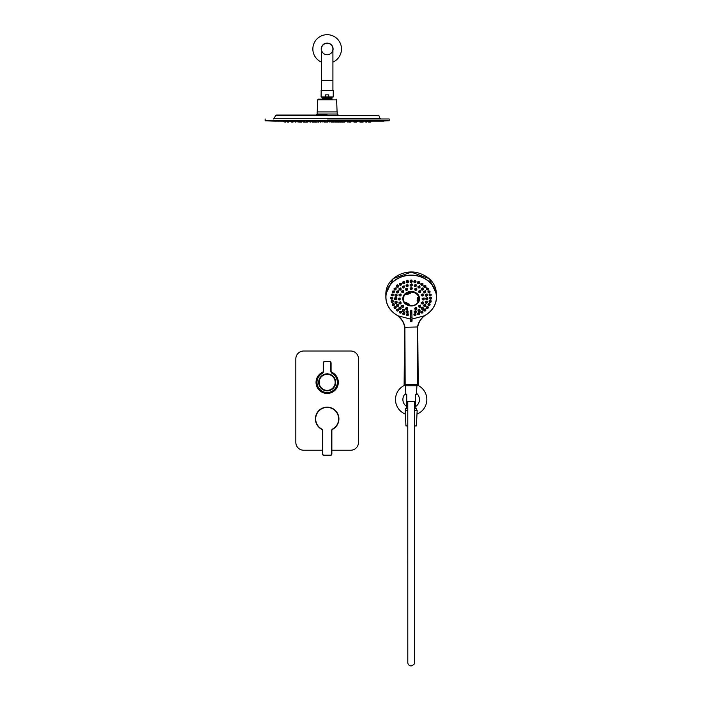<?xml version="1.0" encoding="UTF-8"?>
<svg xmlns="http://www.w3.org/2000/svg" width="701" height="701" viewBox="0 0 701 701"><rect width="100%" height="100%" fill="white"/><g stroke="black" fill="none" stroke-linecap="round" stroke-linejoin="round"><path stroke-width="1.05" d="M322.968 372.213A10.971 10.971 0 0 0 317.325 387.197A10.971 10.971 0 0 0 332.651 391.841A10.971 10.971 0 0 0 331.363 372.213M322.469 450.235L303.664 450.235A7.834 7.834 0 0 1 295.831 442.401L295.831 358.842A7.834 7.834 0 0 1 303.664 351.008L350.666 351.008A7.834 7.834 0 0 1 358.5 358.842L358.5 442.401A7.834 7.834 0 0 1 350.666 450.235L331.862 450.235M331.284 372.038A11.093 11.093 0 0 1 325.763 393.357A11.093 11.093 0 0 1 323.047 372.038M321.759 429.038L321.636 429.275A11.751 11.751 0 0 1 329.076 407.307A11.751 11.751 0 0 1 332.695 429.275A1.568 1.568 0 0 0 331.862 430.651L331.862 453.889A1.568 1.568 0 0 1 330.302 455.457L324.028 455.457A1.568 1.568 0 0 1 322.469 453.889L322.469 430.651A1.568 1.568 0 0 0 321.636 429.275L322.723 430.651L322.723 453.889A1.306 1.306 0 0 0 324.028 455.194L330.302 455.194A1.306 1.306 0 0 0 331.608 453.889L331.608 430.651A1.831 1.831 0 0 1 332.572 429.038A11.488 11.488 0 0 0 336.051 411.618A11.488 11.488 0 0 0 318.28 411.618A11.488 11.488 0 0 0 321.759 429.038A1.831 1.831 0 0 1 322.723 430.651M330.302 455.194L330.302 455.457A1.568 1.568 0 0 0 331.862 453.889L331.608 453.889M332.256 373.528L332.388 373.3A10.445 10.445 0 0 1 335.166 389.064A10.445 10.445 0 0 1 319.165 389.064A10.445 10.445 0 0 1 321.943 373.3A2.611 2.611 0 0 0 323.249 371.039L323.249 363.022A1.568 1.568 0 0 1 324.817 361.453L329.514 361.453A1.568 1.568 0 0 1 331.082 363.022L331.082 371.039A2.611 2.611 0 0 0 332.388 373.3L330.819 371.039L330.819 363.022A1.306 1.306 0 0 0 329.514 361.716L324.817 361.716A1.306 1.306 0 0 0 323.511 363.022L323.511 371.039A2.874 2.874 0 0 1 322.074 373.528A10.182 10.182 0 0 0 319.367 388.889A10.182 10.182 0 0 0 334.964 388.889A10.182 10.182 0 0 0 332.256 373.528A2.874 2.874 0 0 1 330.819 371.039M327.779 373.878A1.306 1.306 0 0 0 326.552 373.878A1.306 1.306 0 0 1 327.998 374.036L327.779 373.878A8.482 8.482 0 0 1 334.412 386.768A8.482 8.482 0 0 1 319.919 386.768A8.482 8.482 0 0 1 326.552 373.878L326.333 374.036A8.359 8.359 0 0 0 320.077 386.759A8.359 8.359 0 0 0 334.254 386.759A8.359 8.359 0 0 0 327.998 374.036M323.511 371.039L322.074 373.528M330.819 363.022L331.082 363.022A1.568 1.568 0 0 0 329.514 361.453L324.817 361.453M327.183 374.097A8.254 8.254 0 0 0 320.006 386.453A8.254 8.254 0 0 0 334.298 386.488A8.254 8.254 0 0 0 327.183 374.097M265.153 118.977L265.153 120.809L389.178 120.809L389.178 118.977M327.165 118.977L389.178 118.977L327.165 118.977M330.425 121.124L330.302 121.737L328.524 121.737L328.401 121.124L330.609 121.124L331.196 122.114L330.732 121.737L332.528 121.737L332.651 121.124L337.023 121.124L336.436 122.114L335.586 122.114L336.436 122.114M344.244 122.114L345.584 121.124L347.197 121.124L347.784 122.114L350.947 121.124L350.579 122.114M351.035 121.737L351.332 121.124L352.664 121.124M356.783 121.737L357.808 121.124M359.061 121.124L362.82 121.124L362.075 122.114M363.837 121.124L367.298 121.124L366.544 122.114M368.227 121.124L368.796 121.124M371.206 121.124L373.887 121.124M374.72 121.124L376.98 121.124M378.303 121.124L379.486 121.124M380.021 121.124L389.178 120.809M327.165 121.124L383.727 121.124L327.165 121.124M265.153 120.809L274.31 121.124M274.845 121.124L276.667 121.124M277.351 121.124L279.611 121.124M280.444 121.124L283.125 121.124M289.057 121.124L288.935 121.737L287.156 121.737L287.62 122.114L288.47 122.114L287.62 122.114L287.033 121.124L290.433 121.124L291.704 122.114M293.456 121.737L293.579 121.124L295.27 121.124M296.514 121.124L298.249 121.124M301.667 121.124L304.742 121.124L305.329 122.114L306.179 122.114L306.766 121.124L311.358 121.124L310.771 122.114L309.456 121.737L311.226 121.737L310.771 122.114M320.865 121.124L321.671 121.124L321.803 121.737L323.573 121.737L323.704 121.124M323.231 121.124L326.149 121.124L326.28 121.737L328.05 121.737L328.182 121.124M319.332 121.124L319.209 121.737L317.439 121.737L317.895 122.114L318.745 122.114L317.895 122.114L317.308 121.124L321.531 121.124L321.4 121.737L318.964 121.737M311.866 121.737L311.735 121.124L315.117 121.124L316.388 122.114M299.52 121.124L299.397 121.737L297.627 121.737L298.083 122.114L297.496 121.124L300.116 121.124L301.386 122.114M341.282 121.737L340.66 122.114L341.413 121.124L339.389 121.124L339.976 122.114L340.826 122.114L339.512 121.737L344.997 121.124L344.41 122.114M356.704 121.737L353.961 122.114L354.811 122.114L353.961 122.114L353.374 121.124L356.835 121.124L356.327 122.114M285.228 121.737L283.458 121.737L283.327 121.124L286.288 121.124L285.535 122.114M290.556 121.737L293.535 121.124L292.992 122.114M347.784 122.114L347.565 121.124L349.589 121.124M368.165 121.737L369.935 121.737L369.48 122.114L368.63 122.114L368.043 121.124L370.067 121.124L369.935 121.737L370.873 121.737L371.004 121.124M322.968 122.114L323.722 121.124M337.663 122.114L337.041 121.737L338.811 121.737L338.933 121.124M294.849 121.124L294.972 121.737L296.751 121.737L296.873 121.124M297.627 121.737L302.008 121.737L302.14 121.124M308.913 121.737L307.134 121.737L308.913 121.737L309.036 121.124M315.24 121.737L317.01 121.737L317.141 121.124M324.659 122.114L324.02 121.737L325.807 121.737L325.939 121.124M331.38 122.114L334.745 121.737L334.868 121.124M363.486 121.737L363.617 121.124M313.671 122.114L313.049 121.737L314.819 121.737L314.942 121.124M325.185 122.114L323.888 121.124L324.493 122.114M332.817 122.114L333.343 122.114M332.195 121.737L332.651 122.114L332.195 121.737M315.082 122.114L315.704 122.114L315.082 122.114M338.565 122.114L339.249 122.114L338.565 122.114M340.695 121.737L341.317 122.114M302.998 121.124L303.586 122.114L307.765 122.114M312.339 122.114L313.032 122.114M320.944 122.114L320.094 122.114M336.962 121.396L338.189 122.114M307.599 122.114L306.696 121.737M304.76 121.737L305.224 122.114M299.686 122.114L300.37 122.114M326.903 122.114L327.595 122.114L326.903 122.114M354.899 121.737L355.354 122.114M350.824 121.737L349.466 121.737L349.895 122.114M343.096 121.737L343.56 122.114M334.999 121.124L335.586 122.114L335.122 121.737L336.892 121.737M310.079 122.114L309.334 121.124M304.269 122.114L303.752 122.114M296.751 121.737L295.086 121.737M332.844 121.124L333.431 122.114L334.745 121.737L334.281 122.114M342.114 122.114L342.631 122.114M349.676 122.114L350.36 122.114M360.112 122.114L360.638 122.114M362.18 122.114L362.864 122.114M359.368 121.124L359.955 122.114L362.233 122.114M349.045 121.737L349.51 122.114L349.045 121.737M300.86 122.114L300.238 121.737M284.851 122.114L286.166 121.737L284.387 121.737L284.851 122.114L284.264 121.124M293.404 121.737L291.634 121.737L292.948 122.114M312.918 121.124L313.505 122.114L314.819 121.737L314.355 122.114M355.556 122.114L356.248 122.114M361.55 122.114L360.927 121.737L362.697 121.737M366.027 122.114L366.711 122.114M369.103 121.737L369.725 122.114M369.935 121.737L368.796 122.114M365.274 121.124L365.861 122.114L365.396 121.737L367.175 121.737M287.787 122.114L288.47 122.114M315.24 122.114L315.704 122.114M320.252 122.114L320.778 122.114L320.252 122.114M292.781 122.114L292.256 122.114M306.013 122.114L305.496 122.114M327.165 115.06L276.308 115.06L327.165 115.06M337.19 114.018L337.19 111.932L317.141 111.932L317.141 114.018L337.19 114.018L338.233 115.06M337.085 111.932L336.638 99.875L317.693 99.875L317.246 111.932M327.165 99.13L318.166 99.13L327.165 99.13M331.862 98.42L331.862 97.825L322.469 97.825L322.469 98.42L331.862 98.42L332.064 98.946L322.11 99.13M322.469 97.825L322.127 97.334L333.247 96.94L321.084 96.94L321.189 90.254M325.588 96.94L325.588 94.854L328.743 94.854L328.743 96.94M327.165 90.254C320.068 90.254 320.068 90.254 327.165 90.254C334.263 90.254 334.263 90.254 327.165 90.254M414.571 410.269L417.174 410.269L416.394 425.936L414.571 425.936M414.571 401.48L414.58 662.182C415.088 663.602 413.949 664.855 411.163 665.95C409.209 665.766 408.087 664.714 407.798 662.787L407.772 425.936L405.949 425.936L405.16 410.269L407.78 410.269M407.78 401.48L407.789 662.506M416.482 394.234L416.902 385.813L405.45 385.813L405.87 394.234M415.605 401.48L406.729 401.48M403.093 300.519C403.128 301.404 404.933 305.47 411.172 305.96A8.359 7.238 180 0 0 419.259 300.519A8.359 7.238 180 0 0 411.172 291.45A8.359 7.238 180 0 0 403.093 300.519A8.359 7.238 180 0 0 411.172 305.925C417.419 305.47 419.224 301.404 419.259 300.519M407.561 308.37L407.307 307.485L405.607 308.344M403.417 305.242L401.638 305.741L401.638 306.425A1.043 0.903 -0 0 1 403.723 306.425A1.043 0.903 -0 0 1 401.638 306.425L402.681 307.362L403.723 306.425L403.417 305.242M400.683 301.754L399.035 302.35L399.035 303.051A1.043 0.903 -0 0 1 401.121 303.051A1.043 0.903 -0 0 1 399.035 303.051L400.078 303.989L401.121 303.051L400.683 301.754M400.052 298.039L398.115 298.363L398.115 299.064A1.043 0.903 -0 0 1 400.21 299.064A1.043 0.903 -0 0 1 398.115 299.064L399.167 300.01L400.21 299.064L400.052 298.039M401.077 294.814L400.858 293.894L399.106 294.744M403.68 291.441L403.469 290.503L401.708 291.388M407.57 289.171L407.369 288.225L405.599 289.145M412.162 288.365L411.89 287.331L410.19 288.365M416.753 289.145L416.499 288.111L414.782 289.171M420.644 291.388L420.407 290.372L418.672 291.441M423.238 294.744L423.018 293.763L421.275 294.814M422.142 298.53L423.185 300.01L424.228 299.064A1.043 0.903 -0 0 1 422.142 299.064A1.043 0.903 -0 0 1 424.228 299.064L424.07 297.89L422.186 298.792M421.231 302.499L422.274 303.989L423.316 303.051A1.043 0.903 -0 0 1 421.231 303.051A1.043 0.903 -0 0 1 423.316 303.051L422.948 301.719L421.275 302.771M418.62 305.864L419.671 307.362L420.714 306.425A1.043 0.903 -0 0 1 418.62 306.425A1.043 0.903 -0 0 1 420.714 306.425L420.355 305.128L418.681 306.127M416.736 308.335L416.464 307.415L414.79 308.37M407.702 310.569L406.072 311.2L406.072 311.91A1.043 0.903 -0 0 1 408.166 311.91A1.043 0.903 -0 0 1 406.072 311.91L407.123 312.856L408.166 311.91L407.702 310.569M404.083 309.334L402.295 309.816L402.295 310.561A1.043 0.903 -0 0 1 404.389 310.561A1.043 0.903 -0 0 1 402.295 310.561L403.338 311.498L404.389 310.561L404.083 309.334M400.674 307.064L399.053 307.634L399.053 308.405A1.043 0.903 -0 0 1 401.138 308.405A1.043 0.903 -0 0 1 399.053 308.405L400.096 309.343L401.138 308.405L400.674 307.064M398.475 304.506L396.564 304.812L396.564 305.592A1.043 0.903 -0 0 1 398.65 305.592A1.043 0.903 -0 0 1 396.564 305.592L397.607 306.53L398.65 305.592L398.475 304.506M396.915 301.228L394.996 301.526L394.996 302.315A1.043 0.903 -0 0 1 397.09 302.315A1.043 0.903 -0 0 1 394.996 302.315L396.039 303.261L397.09 302.315L396.915 301.228M396.258 297.566L394.461 298.013L394.461 298.81A1.043 0.903 -0 0 1 396.556 298.81A1.043 0.903 -0 0 1 394.461 298.81L395.504 299.748L396.556 298.81L396.258 297.566M396.792 294.034L394.996 294.508L394.996 295.296A1.043 0.903 -0 0 1 397.09 295.296A1.043 0.903 -0 0 1 394.996 295.296L396.039 296.234L397.09 295.296L396.792 294.034M398.37 290.749L396.564 291.239L396.564 292.019A1.043 0.903 -0 0 1 398.65 292.019A1.043 0.903 -0 0 1 396.564 292.019L397.607 292.965L398.65 292.019L398.37 290.749M400.867 287.918L399.053 288.453L399.053 289.215A1.043 0.903 -0 0 1 401.138 289.215A1.043 0.903 -0 0 1 399.053 289.215L400.096 290.153L401.138 289.215L400.867 287.918M404.24 285.903L402.295 286.315L402.295 287.06A1.043 0.903 -0 0 1 404.389 287.06A1.043 0.903 -0 0 1 402.295 287.06L403.338 287.997L404.389 287.06L404.24 285.903M408.096 285.386L407.745 284.22L406.151 285.36M412.153 284.913L411.794 283.739L410.199 284.913M416.201 285.36L416 284.308L414.247 285.386M417.962 286.42L419.005 287.997L420.057 287.06A1.043 0.903 -0 0 1 417.962 287.06A1.043 0.903 -0 0 1 420.057 287.06L419.592 285.509L418.024 286.753M421.205 288.602L422.256 290.153L423.299 289.215A1.043 0.903 -0 0 1 421.205 289.215A1.043 0.903 -0 0 1 423.299 289.215L422.992 287.778L421.266 288.917M423.702 291.423L424.745 292.965L425.787 292.019A1.043 0.903 -0 0 1 423.702 292.019A1.043 0.903 -0 0 1 425.787 292.019L425.463 290.582L423.755 291.73M425.262 294.709L426.304 296.234L427.356 295.296A1.043 0.903 -0 0 1 425.262 295.296A1.043 0.903 -0 0 1 427.356 295.296L427.014 293.85L425.323 295.007M425.796 298.223L426.839 299.748L427.89 298.81A1.043 0.903 -0 0 1 425.796 298.81A1.043 0.903 -0 0 1 427.89 298.81L427.68 297.496L425.857 298.512M425.262 301.737L426.304 303.261L427.356 302.315A1.043 0.903 -0 0 1 425.262 302.315A1.043 0.903 -0 0 1 427.356 302.315L427.005 300.904L425.323 302.017M423.702 304.996L424.745 306.53L425.787 305.592A1.043 0.903 -0 0 1 423.702 305.592A1.043 0.903 -0 0 1 425.787 305.592L425.577 304.313L423.763 305.277M421.205 307.792L422.256 309.343L423.299 308.405A1.043 0.903 -0 0 1 421.205 308.405A1.043 0.903 -0 0 1 423.299 308.405L422.957 307.047L421.275 308.081M417.962 309.921L419.005 311.498L420.057 310.561A1.043 0.903 -0 0 1 417.962 310.561A1.043 0.903 -0 0 1 420.057 310.561L419.566 309.15L418.041 310.219M415.956 310.631L414.186 311.253L414.186 311.91A1.043 0.903 -0 0 1 416.271 311.91A1.043 0.903 -0 0 1 414.186 311.91L415.229 312.856L416.271 311.91L415.956 310.631M395.855 306.495L394.067 306.889L394.067 307.581A1.043 0.903 -0 0 1 396.153 307.581A1.043 0.903 -0 0 1 394.067 307.581L395.11 308.519L396.153 307.581L395.855 306.495M398.247 309.027L396.468 309.439L396.468 310.114A1.043 0.903 -0 0 1 398.554 310.114A1.043 0.903 -0 0 1 396.468 310.114L397.511 311.06L398.554 310.114L398.247 309.027M401.296 311.218L399.395 311.542L399.395 312.199A1.043 0.903 -0 0 1 401.48 312.199A1.043 0.903 -0 0 1 399.395 312.199L400.437 313.137L401.48 312.199L401.296 311.218M404.766 313.461L404.503 312.628L402.812 313.408M408.394 314.399L407.964 313.47L406.431 314.372M392.998 293.912L391.176 294.306L391.176 295.016A1.043 0.903 -0 0 1 393.27 295.016A1.043 0.903 -0 0 1 391.176 295.016L392.227 295.962L393.27 295.016L392.998 293.912M392.621 297.189L390.808 297.566L390.808 298.284A1.043 0.903 -0 0 1 392.893 298.284A1.043 0.903 -0 0 1 390.808 298.284L391.85 299.222L392.893 298.284L392.621 297.189M393.103 300.598L391.176 300.834L391.176 301.553A1.043 0.903 -0 0 1 393.27 301.553A1.043 0.903 -0 0 1 391.176 301.553L392.227 302.49L393.27 301.553L393.103 300.598M393.927 303.48L392.28 303.98L392.28 304.69A1.043 0.903 -0 0 1 394.365 304.69A1.043 0.903 -0 0 1 392.28 304.69L393.322 305.627L394.365 304.69L393.927 303.48M394.33 291.651L394.225 290.915L392.358 291.537M401.445 284.124L401.366 283.379L399.456 284.063M398.519 286.218L398.519 285.71C397.704 284.597 397.02 284.615 396.468 285.771L396.538 286.131M396.118 288.759L395.907 287.866L394.137 288.654M428.215 288.654L426.445 287.857L426.234 288.759M425.814 286.131L424.026 285.316L423.833 286.218M422.896 284.063L420.942 283.476L420.907 284.124M419.557 282.529L419.61 282.188C418.909 280.899 418.208 280.935 417.524 282.293L417.568 282.573M415.938 281.592L415.991 281.259C415.29 279.944 414.589 279.962 413.897 281.311L413.94 281.609M412.17 281.276L412.223 280.97C411.522 279.629 410.83 279.629 410.129 280.97L410.181 281.276M408.403 281.609L408.446 281.311C407.763 279.962 407.062 279.944 406.361 281.259L406.414 281.592M404.784 282.573L404.827 282.293C404.144 280.935 403.443 280.899 402.733 282.188L402.795 282.529M420.863 311.691L421.914 313.137L422.957 312.199A1.043 0.903 -0 0 1 420.863 312.199A1.043 0.903 -0 0 1 422.957 312.199L422.58 310.955L420.915 311.927M423.79 309.623L424.841 311.06L425.884 310.114A1.043 0.903 -0 0 1 423.79 310.114A1.043 0.903 -0 0 1 425.884 310.114L425.104 308.72L423.842 309.86M426.199 307.108L427.242 308.519L428.285 307.581A1.043 0.903 -0 0 1 426.199 307.581A1.043 0.903 -0 0 1 428.285 307.581L427.89 306.276L426.234 307.336M427.978 304.225L429.03 305.627L430.072 304.69A1.043 0.903 -0 0 1 427.978 304.69A1.043 0.903 -0 0 1 430.072 304.69L430.072 303.98L428.425 303.48L428.022 304.444M429.082 301.097L430.125 302.49L431.168 301.553A1.043 0.903 -0 0 1 429.082 301.553A1.043 0.903 -0 0 1 431.168 301.553L431.168 300.834L429.511 300.335L429.117 301.316M429.45 297.829L430.502 299.222L431.544 298.284A1.043 0.903 -0 0 1 429.45 298.284A1.043 0.903 -0 0 1 431.544 298.284L431.544 297.566L429.976 296.979L429.485 298.056M429.082 294.569L430.125 295.962L431.168 295.016A1.043 0.903 -0 0 1 429.082 295.016A1.043 0.903 -0 0 1 431.168 295.016L431.168 294.306L429.345 293.912L429.117 294.797M429.993 291.537L428.241 290.766L428.013 291.651M415.921 314.372L415.64 313.513L413.958 314.399M419.54 313.408L419.251 312.532L417.577 313.461M412.065 317.448L410.287 317.448M410.287 317.974L410.549 310.298A41.122 40.667 180 0 0 411.802 310.298L412.065 321.154L411.802 310.298M425.279 315.205C421.222 318.158 418.699 322.074 417.7 326.964L417.191 384.455C418.567 384.455 418.567 384.455 417.191 384.455L417.472 327.025C418.348 322.372 420.679 318.622 424.473 315.774L424.867 315.459A25.227 21.845 180 0 0 430.221 282.792A25.227 21.845 180 0 0 392.122 282.792A25.227 21.845 180 0 0 397.485 315.459L397.879 315.774C401.673 318.622 404.004 322.372 404.88 327.025L405.16 384.455C403.785 384.455 403.785 384.455 405.16 384.455L404.643 326.964C403.653 322.074 401.13 318.158 397.073 315.205M410.287 319.034L397.879 315.774M424.473 315.774L412.065 319.034M425.008 315.441C432.412 310.999 436.25 304.865 436.504 297.058L436.504 294.052L429.082 278.56L411.172 272.137L393.27 278.56L385.848 294.052L385.848 297.058A25.332 21.933 -0 0 1 411.172 275.125A25.332 21.933 -0 0 1 436.504 297.058A25.332 21.933 -0 0 1 425.121 315.371L425.121 315.371M425.218 315.284C421.196 318.228 418.699 322.118 417.7 326.964L404.652 327.314M417.191 384.455L405.16 384.455M406.168 302.333A0.526 0.456 180 0 0 406.168 303.244A0.526 0.456 180 0 0 406.168 302.333M407.342 303.235A0.526 0.456 180 0 0 407.342 304.138A0.526 0.456 180 0 0 407.342 303.235M408.727 303.875A0.526 0.456 180 0 0 408.727 304.777A0.526 0.456 180 0 0 408.727 303.875M417.551 300.282A0.526 0.456 180 0 0 417.551 301.185A0.526 0.456 180 0 0 417.551 300.282M417.866 298.95A0.526 0.456 180 0 0 417.866 299.853A0.526 0.456 180 0 0 417.866 298.95M417.814 297.592A0.526 0.456 180 0 0 417.814 298.495A0.526 0.456 180 0 0 417.814 297.592M409.805 292.773A0.526 0.456 180 0 0 409.805 293.675A0.526 0.456 180 0 0 409.805 292.773M408.315 293.202A0.526 0.456 180 0 0 408.315 294.105A0.526 0.456 180 0 0 408.315 293.202M406.983 293.921A0.526 0.456 180 0 0 406.983 294.823A0.526 0.456 180 0 0 406.983 293.921M406.729 293.982A0.526 0.456 180 0 0 407.246 293.982M408.052 293.263A0.526 0.456 180 0 0 408.578 293.263M409.542 292.834A0.526 0.456 180 0 0 410.067 292.834M417.551 297.653A0.526 0.456 180 0 0 418.076 297.653M417.603 299.012A0.526 0.456 180 0 0 418.129 299.012M417.288 300.335A0.526 0.456 180 0 0 417.814 300.335M408.464 303.936A0.526 0.456 180 0 0 408.99 303.936M407.079 303.296A0.526 0.456 180 0 0 407.605 303.296M405.905 302.394A0.526 0.456 180 0 0 406.431 302.394M332.914 49A5.748 5.748 0 0 0 327.165 43.252A5.748 5.748 0 0 0 321.417 49A5.748 5.748 0 0 0 327.165 54.748A5.748 5.748 0 0 0 332.914 49A5.748 5.748 0 0 0 327.165 43.252A5.748 5.748 0 0 0 321.417 49A5.748 5.748 0 0 0 327.165 54.748A5.748 5.748 0 0 0 332.914 49L332.914 80.335L321.417 80.335L321.417 49M332.914 90.254L332.914 80.335M332.914 62.109A14.309 14.309 0 0 0 335.735 37.539A14.309 14.309 0 0 0 312.97 47.195A14.309 14.309 0 0 0 321.417 62.109M332.914 50.463A5.923 5.923 0 0 0 328.27 43.173A5.923 5.923 0 0 0 321.417 50.463M332.914 50.183A5.862 5.862 0 0 0 328.129 43.217A5.862 5.862 0 0 0 321.417 50.183M414.571 407.088L416.639 405.748L415.605 406.527L415.605 394.234L417.524 394.234L416.525 393.226M415.605 406.527A8.281 8.281 0 0 0 417.524 394.234M406.729 406.527L406.729 394.234L404.81 394.234A8.281 8.281 0 0 0 406.729 406.527L407.78 407.088M405.818 393.217L404.81 394.234M415.097 406.825L415.868 406.352L415.868 408.648M416.648 410.269L416.648 408.648L414.571 408.648M407.78 408.648L405.686 408.648L405.686 410.269M416.981 414.089A15.667 15.667 0 0 0 416.657 384.867M405.695 384.858A15.667 15.667 0 0 0 405.353 414.089M323.511 369.813L323.249 363.022M327.183 374.334A8.009 8.009 0 0 0 320.217 386.339A8.009 8.009 0 0 0 334.097 386.365A8.009 8.009 0 0 0 327.183 374.334M311.752 121.124L312.173 121.737M343.262 121.737L344.874 121.737M283.458 121.737L284.387 121.737M379.924 118.294L379.004 115.753L275.327 115.753L274.406 118.294L379.924 118.294L380.906 118.977M333.247 96.94L333.247 90.359L321.084 90.359M397.23 315.371A25.332 21.933 -0 0 1 385.848 297.058C386.102 304.865 389.931 310.999 397.344 315.441M418.567 314.653A1.043 0.903 -0 0 1 418.567 312.839A1.043 0.903 -0 0 1 418.567 314.653M418.567 314.556A0.78 0.675 180 0 0 419.251 313.54A0.78 0.675 180 0 0 417.892 313.54A0.78 0.675 180 0 0 418.567 314.556M414.948 315.599A1.043 0.903 -0 0 1 414.948 313.794A1.043 0.903 -0 0 1 414.948 315.599M414.948 315.503A0.78 0.675 180 0 0 415.623 314.486A0.78 0.675 180 0 0 414.265 314.486A0.78 0.675 180 0 0 414.948 315.503M427.978 291.414L429.03 292.816A1.043 0.903 -0 0 1 429.03 290.976A1.043 0.903 -0 0 1 429.03 292.781L430.072 291.169M429.03 292.694A0.78 0.675 180 0 0 429.704 291.669A0.78 0.675 180 0 0 428.346 291.669A0.78 0.675 180 0 0 429.03 292.694M430.125 295.831A0.78 0.675 180 0 0 430.808 294.814A0.78 0.675 180 0 0 429.45 294.814A0.78 0.675 180 0 0 430.125 295.831M430.502 299.09A0.78 0.675 180 0 0 431.176 298.074A0.78 0.675 180 0 0 429.818 298.074A0.78 0.675 180 0 0 430.502 299.09M430.125 302.359A0.78 0.675 180 0 0 430.808 301.342A0.78 0.675 180 0 0 429.45 301.342A0.78 0.675 180 0 0 430.125 302.359M429.03 305.496A0.78 0.675 180 0 0 429.704 304.479A0.78 0.675 180 0 0 428.346 304.479A0.78 0.675 180 0 0 429.03 305.496M427.242 308.387A0.78 0.675 180 0 0 427.917 307.371A0.78 0.675 180 0 0 426.558 307.371A0.78 0.675 180 0 0 427.242 308.387M424.841 310.929A0.78 0.675 180 0 0 425.516 309.912A0.78 0.675 180 0 0 424.158 309.912A0.78 0.675 180 0 0 424.841 310.929M421.914 313.005A0.78 0.675 180 0 0 422.589 311.989A0.78 0.675 180 0 0 421.231 311.989A0.78 0.675 180 0 0 421.914 313.005M403.776 283.73A1.043 0.903 -0 0 1 403.776 281.916A1.043 0.903 -0 0 1 403.776 283.73M403.776 283.633A0.78 0.675 180 0 0 404.459 282.617A0.78 0.675 180 0 0 403.101 282.617A0.78 0.675 180 0 0 403.776 283.633M407.404 282.775A1.043 0.903 -0 0 1 407.404 280.97A1.043 0.903 -0 0 1 407.404 282.775M407.404 282.678A0.78 0.675 180 0 0 408.087 281.662A0.78 0.675 180 0 0 406.729 281.662A0.78 0.675 180 0 0 407.404 282.678M411.172 282.459A1.043 0.903 -0 0 1 411.172 280.645A1.043 0.903 -0 0 1 411.172 282.459M411.172 282.363A0.78 0.675 180 0 0 411.855 281.338A0.78 0.675 180 0 0 410.497 281.338A0.78 0.675 180 0 0 411.172 282.363M414.948 282.775A1.043 0.903 -0 0 1 414.948 280.97A1.043 0.903 -0 0 1 414.948 282.775M414.948 282.678A0.78 0.675 180 0 0 415.623 281.662A0.78 0.675 180 0 0 414.265 281.662A0.78 0.675 180 0 0 414.948 282.678M418.567 283.73A1.043 0.903 -0 0 1 418.567 281.916A1.043 0.903 -0 0 1 418.567 283.73M418.567 283.633A0.78 0.675 180 0 0 419.251 282.617A0.78 0.675 180 0 0 417.892 282.617A0.78 0.675 180 0 0 418.567 283.633M421.914 285.272A1.043 0.903 -0 0 1 421.914 283.467A1.043 0.903 -0 0 1 421.914 285.272M421.914 285.176A0.78 0.675 180 0 0 422.589 284.159A0.78 0.675 180 0 0 421.231 284.159A0.78 0.675 180 0 0 421.914 285.176M424.841 287.357A1.043 0.903 -0 0 1 424.841 285.544A1.043 0.903 -0 0 1 424.841 287.357M424.841 287.261A0.78 0.675 180 0 0 425.516 286.245A0.78 0.675 180 0 0 424.158 286.245A0.78 0.675 180 0 0 424.841 287.261M426.199 288.514L427.242 289.925A1.043 0.903 -0 0 1 427.242 288.085A1.043 0.903 -0 0 1 427.242 289.89L428.285 288.295M427.242 289.793A0.78 0.675 180 0 0 427.917 288.777A0.78 0.675 180 0 0 426.558 288.777A0.78 0.675 180 0 0 427.242 289.793M394.067 288.295L395.11 289.925A1.043 0.903 -0 0 1 395.11 288.085A1.043 0.903 -0 0 1 395.11 289.89L396.153 288.514M395.11 289.793A0.78 0.675 180 0 0 395.785 288.777A0.78 0.675 180 0 0 394.426 288.777A0.78 0.675 180 0 0 395.11 289.793M397.511 287.357A1.043 0.903 -0 0 1 397.511 285.544A1.043 0.903 -0 0 1 397.511 287.357M397.511 287.261A0.78 0.675 180 0 0 398.194 286.245A0.78 0.675 180 0 0 396.836 286.245A0.78 0.675 180 0 0 397.511 287.261M400.437 285.272A1.043 0.903 -0 0 1 400.437 283.467A1.043 0.903 -0 0 1 400.437 285.272M400.437 285.176A0.78 0.675 180 0 0 401.121 284.159A0.78 0.675 180 0 0 399.763 284.159A0.78 0.675 180 0 0 400.437 285.176M392.28 291.169L393.322 292.816A1.043 0.903 -0 0 1 393.322 290.976A1.043 0.903 -0 0 1 393.322 292.781L394.365 291.414M393.322 292.694A0.78 0.675 180 0 0 393.997 291.669A0.78 0.675 180 0 0 392.648 291.669A0.78 0.675 180 0 0 393.322 292.694M393.322 305.496A0.78 0.675 180 0 0 393.997 304.479A0.78 0.675 180 0 0 392.648 304.479A0.78 0.675 180 0 0 393.322 305.496M392.227 302.359A0.78 0.675 180 0 0 392.902 301.342A0.78 0.675 180 0 0 391.544 301.342A0.78 0.675 180 0 0 392.227 302.359M391.85 299.09A0.78 0.675 180 0 0 392.534 298.074A0.78 0.675 180 0 0 391.176 298.074A0.78 0.675 180 0 0 391.85 299.09M392.227 295.831A0.78 0.675 180 0 0 392.902 294.814A0.78 0.675 180 0 0 391.544 294.814A0.78 0.675 180 0 0 392.227 295.831M407.404 315.599A1.043 0.903 -0 0 1 407.404 313.794A1.043 0.903 -0 0 1 407.404 315.599M407.404 315.503A0.78 0.675 180 0 0 408.087 314.486A0.78 0.675 180 0 0 406.729 314.486A0.78 0.675 180 0 0 407.404 315.503M403.776 314.653A1.043 0.903 -0 0 1 403.776 312.839A1.043 0.903 -0 0 1 403.776 314.653M403.776 314.556A0.78 0.675 180 0 0 404.459 313.54A0.78 0.675 180 0 0 403.101 313.54A0.78 0.675 180 0 0 403.776 314.556M400.437 313.005A0.78 0.675 180 0 0 401.121 311.989A0.78 0.675 180 0 0 399.763 311.989A0.78 0.675 180 0 0 400.437 313.005M397.511 310.929A0.78 0.675 180 0 0 398.194 309.912A0.78 0.675 180 0 0 396.836 309.912A0.78 0.675 180 0 0 397.511 310.929M395.11 308.387A0.78 0.675 180 0 0 395.785 307.371A0.78 0.675 180 0 0 394.426 307.371A0.78 0.675 180 0 0 395.11 308.387M415.229 312.725A0.78 0.675 180 0 0 415.912 311.7A0.78 0.675 180 0 0 414.554 311.7A0.78 0.675 180 0 0 415.229 312.725M419.005 311.367A0.78 0.675 180 0 0 419.689 310.35A0.78 0.675 180 0 0 418.331 310.35A0.78 0.675 180 0 0 419.005 311.367M422.256 309.211A0.78 0.675 180 0 0 422.931 308.195A0.78 0.675 180 0 0 421.573 308.195A0.78 0.675 180 0 0 422.256 309.211M424.745 306.398A0.78 0.675 180 0 0 425.419 305.382A0.78 0.675 180 0 0 424.061 305.382A0.78 0.675 180 0 0 424.745 306.398M426.304 303.13A0.78 0.675 180 0 0 426.988 302.113A0.78 0.675 180 0 0 425.63 302.113A0.78 0.675 180 0 0 426.304 303.13M426.839 299.616A0.78 0.675 180 0 0 427.522 298.6A0.78 0.675 180 0 0 426.164 298.6A0.78 0.675 180 0 0 426.839 299.616M426.304 296.102A0.78 0.675 180 0 0 426.988 295.086A0.78 0.675 180 0 0 425.63 295.086A0.78 0.675 180 0 0 426.304 296.102M424.745 292.834A0.78 0.675 180 0 0 425.419 291.818A0.78 0.675 180 0 0 424.061 291.818A0.78 0.675 180 0 0 424.745 292.834M422.256 290.021A0.78 0.675 180 0 0 422.931 289.005A0.78 0.675 180 0 0 421.573 289.005A0.78 0.675 180 0 0 422.256 290.021M419.005 287.866A0.78 0.675 180 0 0 419.689 286.849A0.78 0.675 180 0 0 418.331 286.849A0.78 0.675 180 0 0 419.005 287.866M414.186 285.044L415.229 286.639A1.043 0.903 -0 0 1 415.229 284.799A1.043 0.903 -0 0 1 415.229 286.604L416.271 284.983M415.229 286.507A0.78 0.675 180 0 0 415.912 285.491A0.78 0.675 180 0 0 414.554 285.491A0.78 0.675 180 0 0 415.229 286.507M411.172 286.139A1.043 0.903 -0 0 1 411.172 284.334A1.043 0.903 -0 0 1 411.172 286.139M411.172 286.043A0.78 0.675 180 0 0 411.855 285.027A0.78 0.675 180 0 0 410.497 285.027A0.78 0.675 180 0 0 411.172 286.043M406.072 284.983L407.123 286.639A1.043 0.903 -0 0 1 407.123 284.799A1.043 0.903 -0 0 1 407.123 286.604L408.166 285.044M407.123 286.507A0.78 0.675 180 0 0 407.798 285.491A0.78 0.675 180 0 0 406.44 285.491A0.78 0.675 180 0 0 407.123 286.507M403.338 287.866A0.78 0.675 180 0 0 404.021 286.849A0.78 0.675 180 0 0 402.663 286.849A0.78 0.675 180 0 0 403.338 287.866M400.096 290.021A0.78 0.675 180 0 0 400.779 289.005A0.78 0.675 180 0 0 399.421 289.005A0.78 0.675 180 0 0 400.096 290.021M397.607 292.834A0.78 0.675 180 0 0 398.282 291.818A0.78 0.675 180 0 0 396.932 291.818A0.78 0.675 180 0 0 397.607 292.834M396.039 296.102A0.78 0.675 180 0 0 396.722 295.086A0.78 0.675 180 0 0 395.364 295.086A0.78 0.675 180 0 0 396.039 296.102M395.504 299.616A0.78 0.675 180 0 0 396.188 298.6A0.78 0.675 180 0 0 394.829 298.6A0.78 0.675 180 0 0 395.504 299.616M396.039 303.13A0.78 0.675 180 0 0 396.722 302.113A0.78 0.675 180 0 0 395.364 302.113A0.78 0.675 180 0 0 396.039 303.13M397.607 306.398A0.78 0.675 180 0 0 398.282 305.382A0.78 0.675 180 0 0 396.932 305.382A0.78 0.675 180 0 0 397.607 306.398M400.096 309.211A0.78 0.675 180 0 0 400.779 308.195A0.78 0.675 180 0 0 399.421 308.195A0.78 0.675 180 0 0 400.096 309.211M403.338 311.367A0.78 0.675 180 0 0 404.021 310.35A0.78 0.675 180 0 0 402.663 310.35A0.78 0.675 180 0 0 403.338 311.367M407.123 312.725A0.78 0.675 180 0 0 407.798 311.7A0.78 0.675 180 0 0 406.44 311.7A0.78 0.675 180 0 0 407.123 312.725M415.772 309.579A1.043 0.903 -0 0 1 415.772 307.774A1.043 0.903 -0 0 1 415.772 309.579M415.772 309.491A0.78 0.675 180 0 0 416.447 308.466A0.78 0.675 180 0 0 415.097 308.466A0.78 0.675 180 0 0 415.772 309.491M419.671 307.231A0.78 0.675 180 0 0 420.346 306.214A0.78 0.675 180 0 0 418.988 306.214A0.78 0.675 180 0 0 419.671 307.231M422.274 303.857A0.78 0.675 180 0 0 422.948 302.841A0.78 0.675 180 0 0 421.59 302.841A0.78 0.675 180 0 0 422.274 303.857M423.185 299.879A0.78 0.675 180 0 0 423.868 298.863A0.78 0.675 180 0 0 422.51 298.863A0.78 0.675 180 0 0 423.185 299.879M422.274 295.988A1.043 0.903 -0 0 1 422.274 294.183A1.043 0.903 -0 0 1 422.274 295.988M422.274 295.892A0.78 0.675 180 0 0 422.948 294.876A0.78 0.675 180 0 0 421.59 294.876A0.78 0.675 180 0 0 422.274 295.892M419.671 292.615A1.043 0.903 -0 0 1 419.671 290.81A1.043 0.903 -0 0 1 419.671 292.615M419.671 292.519A0.78 0.675 180 0 0 420.346 291.502A0.78 0.675 180 0 0 418.988 291.502A0.78 0.675 180 0 0 419.671 292.519M415.772 290.363A1.043 0.903 -0 0 1 415.772 288.549A1.043 0.903 -0 0 1 415.772 290.363M415.772 290.267A0.78 0.675 180 0 0 416.447 289.25A0.78 0.675 180 0 0 415.097 289.25A0.78 0.675 180 0 0 415.772 290.267M411.172 289.574A1.043 0.903 -0 0 1 411.172 287.76A1.043 0.903 -0 0 1 411.172 289.574M411.172 289.478A0.78 0.675 180 0 0 411.855 288.453A0.78 0.675 180 0 0 410.497 288.453A0.78 0.675 180 0 0 411.172 289.478M406.58 290.363A1.043 0.903 -0 0 1 406.58 288.549A1.043 0.903 -0 0 1 406.58 290.363M406.58 290.267A0.78 0.675 180 0 0 407.255 289.25A0.78 0.675 180 0 0 405.897 289.25A0.78 0.675 180 0 0 406.58 290.267M402.681 292.615A1.043 0.903 -0 0 1 402.681 290.81A1.043 0.903 -0 0 1 402.681 292.615M402.681 292.519A0.78 0.675 180 0 0 403.364 291.502A0.78 0.675 180 0 0 402.006 291.502A0.78 0.675 180 0 0 402.681 292.519M400.078 295.988A1.043 0.903 -0 0 1 400.078 294.183A1.043 0.903 -0 0 1 400.078 295.988M400.078 295.892A0.78 0.675 180 0 0 400.753 294.876A0.78 0.675 180 0 0 399.404 294.876A0.78 0.675 180 0 0 400.078 295.892M399.167 299.879A0.78 0.675 180 0 0 399.842 298.863A0.78 0.675 180 0 0 398.483 298.863A0.78 0.675 180 0 0 399.167 299.879M400.078 303.857A0.78 0.675 180 0 0 400.753 302.841A0.78 0.675 180 0 0 399.404 302.841A0.78 0.675 180 0 0 400.078 303.857M402.681 307.231A0.78 0.675 180 0 0 403.364 306.214A0.78 0.675 180 0 0 402.006 306.214A0.78 0.675 180 0 0 402.681 307.231M406.58 309.579A1.043 0.903 -0 0 1 406.58 307.774A1.043 0.903 -0 0 1 406.58 309.579M406.58 309.491A0.78 0.675 180 0 0 407.255 308.466A0.78 0.675 180 0 0 405.897 308.466A0.78 0.675 180 0 0 406.58 309.491M411.802 321.417L411.802 319.419L410.549 319.419L410.549 321.417L412.065 321.154M410.549 310.298L410.287 319.376M411.172 292.124A7.842 6.791 180 0 0 403.338 298.915A7.842 6.791 180 0 0 411.172 305.706A7.842 6.791 180 0 0 419.014 298.915A7.842 6.791 180 0 0 411.172 292.124M338.084 383.421L338.022 380.774M337.488 378.645L336.419 376.463M333.886 373.677L332.581 372.809M321.233 373.125L319.454 374.544M317.395 377.366L316.834 378.654M316.344 380.564L316.204 382.755M316.843 386.058L317.334 387.197M318.228 388.696L319.49 390.177M321.882 391.955L323.31 392.613M325.439 393.173L327.866 393.287M331.52 392.411L332.344 392.017M333.299 391.438L337.847 384.823M331.897 372.932L331.494 372.45M332.388 373.3L331.941 372.976M322.39 372.976L321.943 373.3M322.837 372.45L322.434 372.932M319.63 121.737L319.507 121.124M307.134 121.737L307.012 121.124M341.948 122.114L341.387 121.247M331.196 122.114L330.627 121.124M355.398 122.114L354.802 121.124M360.927 121.737L360.796 121.124M339.713 121.737L339.249 122.114L339.713 121.737M337.943 121.737L338.399 122.114M313.654 121.737L313.189 122.114L313.654 121.737M330.302 121.737L329.838 122.114L330.302 121.737M338.811 121.737L338.346 122.114M304.9 121.737L304.436 122.114L304.9 121.737M319.209 121.737L318.745 122.114M328.05 121.737L327.595 122.114M326.28 121.737L326.736 122.114L326.28 121.737M335.122 121.737L335.586 122.114M351.201 121.737L350.745 122.114L351.201 121.737M355.267 121.737L354.811 122.114L355.267 121.737M317.439 121.737L317.895 122.114L317.439 121.737M294.972 121.737L295.436 122.114L294.972 121.737M302.008 121.737L301.553 122.114L302.008 121.737M317.01 121.737L316.554 122.114L317.01 121.737M325.807 121.737L325.352 122.114M356.949 121.737L356.494 122.114M361.26 121.737L360.805 122.114L361.26 121.737M363.495 121.737L363.03 122.114L363.495 121.737M292.335 121.737L291.87 122.114M299.397 121.737L298.933 122.114M330.758 121.737L331.214 122.114M349.466 121.737L349.002 122.114L349.466 121.737M365.396 121.737L365.861 122.114M370.873 121.737L370.417 122.114M332.528 121.737L332.064 122.114M306.644 121.737L306.179 122.114M274.406 118.294L273.425 118.977M275.327 115.753L276.308 115.06M379.004 115.753L378.023 115.06M317.141 114.018L316.09 115.06M317.693 99.875L318.166 99.13M336.638 99.875L336.165 99.13M322.469 98.42L322.267 98.946M331.862 97.825L332.204 97.334M322.127 97.334L321.084 96.94M418.225 384.455L417.717 326.543M404.126 384.455L404.635 326.543M417.524 313.207L418.567 314.688L419.61 313.11M413.897 314.136L414.948 315.634L415.991 314.083M402.733 282.188L403.776 283.765L404.827 282.293M406.361 281.259L407.404 282.81L408.446 281.311M410.129 280.97L411.172 282.485L412.223 280.97M413.897 281.311L414.948 282.81L415.991 281.259M417.524 282.293L418.567 283.765L419.61 282.188M420.863 283.861L421.914 285.307L422.957 283.712M423.79 285.964L424.841 287.392L425.884 285.771M396.468 285.771L397.511 287.392L398.554 285.964M399.395 283.712L400.437 285.307L401.48 283.861M406.361 314.083L407.404 315.634L408.446 314.136M402.733 313.11L403.776 314.688L404.827 313.207M410.129 284.553L411.172 286.174L412.223 284.553M414.729 308.089L415.772 309.614L416.815 308.028M421.231 294.543L422.274 296.024L423.316 294.394M418.62 291.152L419.671 292.65L420.714 291.038M414.729 288.865L415.772 290.398L416.815 288.803M410.129 288.041L411.172 289.601L412.223 288.041M405.537 288.803L406.58 290.398L407.623 288.865M401.638 291.038L402.681 292.65L403.723 291.152M399.035 294.394L400.078 296.024L401.121 294.543M405.537 308.028L406.58 309.614L407.623 308.089M397.134 315.284C401.612 319.008 404.118 322.898 404.643 326.964M436.504 294.052C435.847 283.817 430.02 276.869 419.023 273.18C404.144 268.281 385.655 278.884 385.848 294.052M416.657 385.813L416.657 384.455M405.695 385.813L405.695 384.455M321.417 90.254L321.417 80.335M406.466 406.352L406.466 408.648"/></g></svg>
